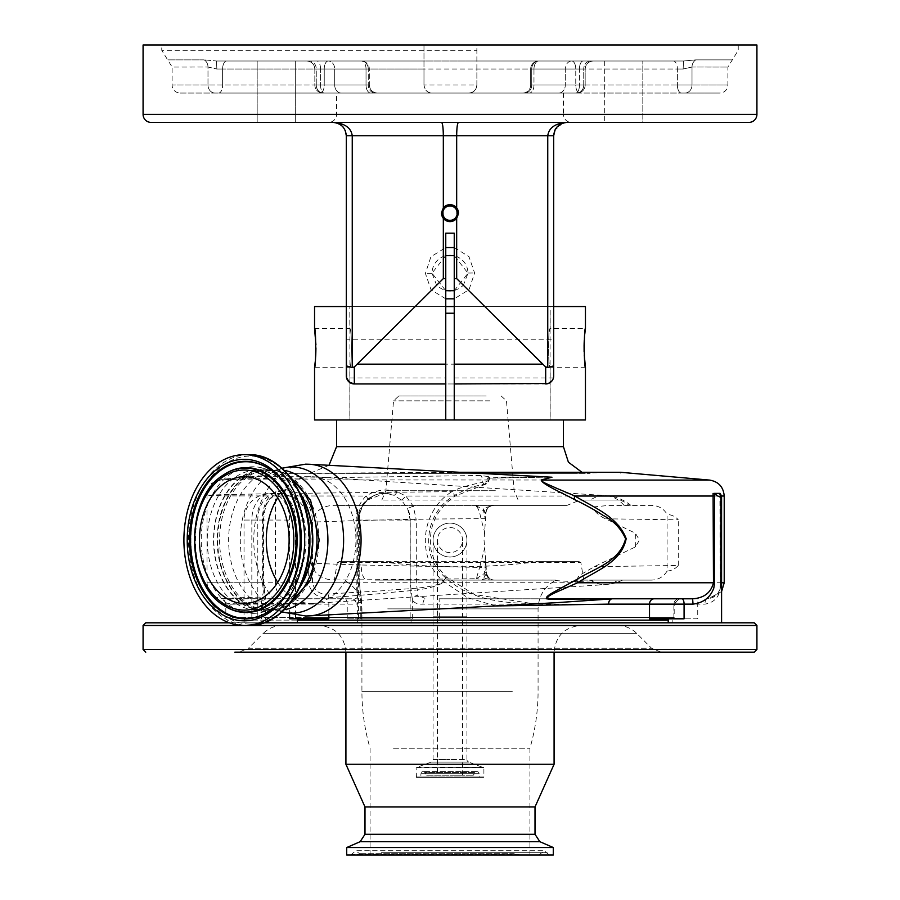 <?xml version="1.0" encoding="UTF-8"?>
<svg xmlns="http://www.w3.org/2000/svg" width="900" height="900" viewBox="0 0 900 900"><rect width="100%" height="100%" fill="white"/><g stroke="black" fill="none" stroke-linecap="round" stroke-linejoin="round"><path stroke-width="0.67" stroke-dasharray="4.5 3.38" d="M450 552.623A12.544 12.544 0 0 1 437.456 540.079A12.544 12.544 0 0 1 450 527.535A12.544 12.544 0 0 1 462.544 540.079A12.544 12.544 0 0 1 450 552.623A12.544 12.544 0 0 1 437.456 540.079A12.544 12.544 0 0 1 450 527.535A12.544 12.544 0 0 1 462.544 540.079A12.544 12.544 0 0 1 450 552.623A12.544 12.544 0 0 1 437.456 540.079A12.544 12.544 0 0 1 450 527.535M433.058 540.079A16.942 16.942 0 0 1 450 523.125A16.942 16.942 0 0 1 466.942 540.079A16.942 16.942 0 0 1 450 557.021A16.942 16.942 0 0 1 433.058 540.079A16.942 16.942 0 0 1 450 523.125A16.942 16.942 0 0 1 466.942 540.079A16.942 16.942 0 0 1 450 557.021A16.942 16.942 0 0 1 433.058 540.079L433.058 616.804L466.942 616.804L433.058 616.804L433.058 759.555A2.666 2.666 0 0 1 431.291 762.064L416.329 767.509L483.671 767.509L416.104 767.835L483.896 767.835L468.709 762.064L431.291 762.064L468.709 762.064A2.666 2.666 0 0 1 466.942 759.555L450 759.555L466.942 759.555L466.942 540.079A16.942 16.942 0 0 1 450 557.021M450 775.226L462.544 775.226L450 775.226M426.701 775.226L473.299 775.226L426.701 775.226L424.789 772.492L475.211 772.492L424.789 772.492A2.137 2.137 0 0 0 420.907 773.719L479.093 773.719A2.137 2.137 0 0 0 475.211 772.492L473.299 775.226M420.559 777.341L479.093 776.992L420.907 776.992L420.907 773.719L479.093 773.719L479.441 777.341L420.559 777.341L479.441 777.341M416.452 777.341L483.548 777.341L416.452 777.341L416.104 767.835L483.896 767.835L483.896 776.992L416.104 776.992L483.548 777.341M277.706 582.334A63.383 44.82 -90 0 0 311.108 603.461L244.294 603.461M311.108 603.461A63.383 44.82 -90 0 0 313.144 603.394A63.383 44.82 -90 0 0 355.928 540.079A63.383 44.82 -90 0 0 313.144 476.752A63.383 44.82 -90 0 0 311.108 476.685L244.294 476.685M311.108 476.685A63.383 44.82 -90 0 0 277.706 497.812M594.81 580.106L650.633 580.106C657.866 580.129 663.345 577.125 667.08 571.084L667.08 514.26C663.424 508.331 658.012 505.373 650.846 505.384L608.951 505.384L595.339 506.779C590.085 508.995 600.727 516.983 605.599 518.794L635.423 533.227L639.45 540.079L635.423 546.919L594.293 566.685L579.454 575.381C576.011 579.341 577.339 580.916 583.414 580.106L622.53 580.106L594.81 580.106L591.424 580.748A44.561 31.511 -90 0 0 605.722 584.584A44.561 31.511 -90 0 0 618.12 580.106M608.951 505.384L650.846 505.384M337.466 505.384C323.876 504.686 315.079 510.289 311.074 522.18C363.589 520.087 421.481 518.861 480.96 518.726C479.565 510.705 477.495 506.25 474.761 505.384C478.688 506.632 482.299 509.299 485.584 513.382C486.045 508.522 488.678 505.856 493.459 505.384L337.466 505.384L567.011 505.384L580.084 500.04L620.258 500.04A43.852 43.785 -90 0 1 629.156 505.384M567.011 505.384L493.459 505.384M485.629 520.864L483.098 508.365L493.402 505.384M591.424 580.748C579.173 581.839 565.74 581.625 551.137 580.106L492.964 580.106L483.772 578.092L485.752 560.621L484.031 540.079L485.978 512.876C486.675 508.286 489.341 505.789 493.965 505.384M605.599 518.794L678.262 519.829C675.923 516.847 672.199 514.991 667.08 514.26M667.08 571.084C671.636 570.701 675.371 568.834 678.274 565.459L594.293 566.685M678.274 565.459L678.274 519.829M583.414 580.106L650.633 580.106M620.258 500.04L580.084 500.04M311.074 522.18L311.074 563.299C314.28 574.2 322.054 579.758 334.373 580.005L337.286 562.624L580.86 562.624L578.722 561.42L539.741 561.42C485.966 568.496 432.18 568.496 378.405 561.42L339.424 561.42L337.286 562.624M583.785 580.106L580.86 562.624M378.405 561.42L539.741 561.42M339.424 561.42L578.722 561.42M493.762 505.384C488.97 505.856 486.349 508.522 485.876 513.382L485.978 512.876M484.942 546.93L479.655 567.428L361.17 564.986C361.327 572.535 362.812 577.474 365.625 579.791L334.373 580.005M361.17 564.986L311.074 563.299M551.137 580.106L493.718 580.106C488.925 579.634 486.304 576.967 485.831 572.096L485.887 567.416L479.655 567.428L476.314 578.734L365.625 579.791M476.314 578.734L486.473 572.096L485.752 560.621L485.887 567.416M493.718 580.106L494.359 580.106C489.6 579.6 486.968 576.934 486.473 572.096L485.752 560.621M486.754 580.106L477.169 578.779M485.876 513.382L483.098 508.365M485.651 518.726L480.96 518.726L484.942 533.227M483.772 578.092L486.652 572.951C487.496 577.361 490.151 579.746 494.618 580.106M494.359 580.106L492.964 580.106M300.442 494.336A69.795 49.354 -90 0 0 263.171 470.284A69.795 49.354 -90 0 0 213.817 540.079A69.795 49.354 -90 0 0 263.171 609.863A69.795 49.354 -90 0 0 300.442 585.81M263.171 470.284L256.613 470.284A69.795 49.354 -90 0 0 207.259 540.079A69.795 49.354 -90 0 0 256.613 609.863A69.795 49.354 -90 0 0 305.966 540.079A69.795 49.354 -90 0 0 256.613 470.284C280.62 469.012 304.582 501.142 304.391 538.717C305.674 577.249 281.273 611.246 256.613 609.863L263.171 609.863M299.396 588.06A70.189 49.635 90 0 1 263.171 610.268A70.189 49.635 90 0 1 213.536 540.079A70.189 49.635 90 0 1 263.171 469.879A70.189 49.635 90 0 1 299.396 492.086M263.171 610.268L267.322 610.268A70.189 49.635 90 0 1 217.688 540.079A70.189 49.635 90 0 1 267.322 469.879A70.189 49.635 90 0 1 291.296 478.62M291.296 601.526A70.189 49.635 90 0 1 267.322 610.268M263.171 469.879L267.322 469.879M269.213 469.879A70.189 49.635 -90 0 0 219.578 540.079A70.189 49.635 -90 0 0 269.213 610.268A70.189 49.635 -90 0 0 318.836 540.079A70.189 49.635 -90 0 0 269.213 469.879L278.269 469.879A70.189 49.635 90 0 1 284.209 470.385M269.213 610.268L278.269 610.268A70.189 49.635 90 0 1 228.634 540.079A70.189 49.635 90 0 1 278.269 469.879L276.3 470.452A73.058 51.66 90 0 1 282.071 468.36M709.594 480.082L234.54 479.858L222.649 479.239L480.892 475.459L488.554 476.651L489.679 477.225L488.689 478.159L548.618 477.079C526.86 476.674 508.68 477.214 487.519 477.979L485.426 483.896C474.514 485.91 464.31 489.701 454.826 495.259C424.991 511.65 418.86 555.964 445.939 577.98C474.165 603.742 515.869 604.159 548.19 603.09L555.165 602.764M715.039 493.369L713.79 493.369M721.44 496.035L720.416 496.035L720.293 493.369L719.021 493.369M284.951 489.397A5.333 3.578 90 0 1 281.486 493.369L270.371 498.082C265.534 503.505 263.081 510.829 262.991 520.054L262.991 582.773L265.613 599.006L261.382 601.875C223.312 603.63 215.921 604.384 239.197 604.125L356.209 604.125L361.688 601.717L359.168 582.773L359.168 520.054C359.224 512.179 362.014 505.496 367.537 500.04L384.604 493.369L393.907 495.259L401.31 500.04L407.599 508.466L410.231 520.054L416.295 520.054L413.224 506.149L405.832 496.035L397.08 491.738C386.168 488.441 375.829 489.881 366.064 496.035C359.595 502.493 356.287 510.502 356.141 520.054L356.141 582.773L357.154 594.023C358.121 597.825 356.4 599.411 351.968 598.793L221.265 598.691C212.501 596.981 207.754 591.683 207.034 582.773L262.26 582.773L262.26 520.054C262.463 509.006 265.613 500.22 271.733 493.695L284.951 489.397L298.991 493.29C307.035 499.579 311.535 508.5 312.469 520.054L312.469 582.773C314.55 590.918 319.669 594.664 327.825 594.011L383.546 590.715C405.326 588.217 423.551 589.725 442.935 582.773L442.935 581.029L446.681 577.17L443.149 581.029L443.149 582.773C424.665 591.851 405.562 590.085 384.334 593.325L328.838 597.758C317.947 598.455 311.108 593.46 308.329 582.773L308.329 520.054C306.697 510.165 302.006 502.729 294.233 497.756L282.251 493.369L276.671 493.369L282.251 493.369A5.333 3.555 90 0 0 285.694 489.397M459.787 472.286L289.957 473.355L572.197 473.355L620.426 472.275M488.554 476.651L488.925 479.295L489.679 477.225L489.037 478.114L550.08 477.113M359.168 582.773L359.348 520.054L358.594 520.054L358.594 618.806L361.688 618.806L347.231 618.806L347.231 617.467L225.81 617.467L225.81 603.945L239.197 604.125A5.333 5.018 -90 0 0 234.18 598.793L351.968 598.793A5.333 4.241 -90 0 1 356.209 604.125M360.776 618.806L360.776 597.769A5.333 3.645 165.5 0 0 360.787 596.43L360.787 596.43A5.333 3.645 165.5 0 0 357.154 594.023M225.81 617.467L328.838 617.467M365.501 622.811L411.064 622.811L365.501 622.811M358.594 618.806L411.064 618.806L410.152 618.806L410.152 520.054A26.685 25.774 90 0 0 407.599 508.466L413.224 506.149M721.586 622.811L145.755 622.811M229.32 622.811L264.06 622.811M289.586 622.811L244.035 622.811L289.586 622.811M607.579 622.811L227.149 622.811L607.579 622.811M580.77 625.477L319.23 625.477L580.77 625.477C564.559 627.064 555.671 635.951 554.085 652.163L234.866 652.163M668.216 620.145L297.405 620.145M397.08 491.738A5.333 1.744 -67.1 0 1 393.907 495.259A26.685 25.774 90 0 0 384.379 493.369A26.685 25.774 90 0 0 358.594 520.054L410.231 520.054L410.231 582.773L412.335 599.524C413.786 602.842 417.341 604.373 422.978 604.125L697.736 604.125L697.736 618.806L668.216 618.806L684.079 618.806M654.266 598.793L698.299 598.793A5.333 0.562 -90 0 0 697.736 604.125L704.947 604.125C715.669 602.303 720.866 595.181 720.54 582.773L720.484 493.897L721.586 497.498M328.838 618.806L289.586 618.806M599.22 652.163L238.972 652.163L248.411 648.259L651.589 648.259L248.411 648.259L263.374 633.296L636.626 633.296L263.374 633.296C268.627 628.189 274.916 625.59 282.24 625.477L617.76 625.477L282.24 625.477M554.085 764.258L345.915 764.258M535.005 806.962L364.995 806.962M553.286 847.53L346.714 847.53M553.286 855L346.714 855M520.132 855L350.82 855L520.132 855M519.266 854.617L352.035 854.617L519.266 854.617M512.842 855L361.125 855L512.842 855M506.52 855L370.069 855L506.52 855M393.48 748.249L529.931 748.249L393.48 748.249M375.019 580.106L556.043 580.106L375.019 580.106M251.843 618.806L251.843 520.054A26.685 18.866 90 0 1 270.72 493.369L276.671 493.369A26.685 18.866 90 0 0 257.794 520.054L257.794 618.806M347.231 618.806L410.152 618.806M412.335 618.806L412.335 599.524A5.333 4.05 -18.2 0 1 418.05 595.339L416.295 582.773L416.295 520.054M422.978 604.125A5.333 3.026 -90 0 1 426.004 598.793L418.05 595.339M439.121 598.793L546.244 598.793L439.121 598.793L439.38 617.467L347.231 617.467L347.231 604.125A5.333 2.441 -90 0 0 344.79 598.793M698.299 598.793L679.207 598.793L674.19 604.125L674.19 617.467L439.38 617.467L439.38 618.806M720.54 582.773L720.416 582.773C720.506 592.706 716.018 598.05 706.961 598.793A5.333 2.014 -90 0 0 704.947 604.125M697.736 618.806L673.875 618.806L674.19 617.467M596.261 620.145L243.157 620.145L596.261 620.145M307.519 617.467L651.499 617.467L307.519 617.467M234.18 598.793C210.971 598.995 219.184 598.433 258.817 597.105C263.227 597.746 264.375 592.965 262.26 582.773L262.991 582.773M261.382 618.806L261.382 601.875A5.333 4.489 87 0 0 258.817 597.105M367.537 500.04A5.333 1.451 -133.2 0 0 367.785 499.916L367.785 499.916A5.333 1.451 -133.2 0 0 366.064 496.035L225.349 495.866L207.034 495.36L220.703 494.685L271.733 493.695A5.333 3.195 45.6 0 1 271.609 497.509L271.609 497.509A5.333 3.195 45.6 0 1 270.371 498.082M401.31 500.04A5.333 0.844 -48 0 0 405.832 496.035L724.207 496.035M720.484 493.897L719.865 493.369L720.484 493.897M673.909 618.806L649.508 618.806M649.508 617.467L673.909 617.467L673.909 604.125A5.333 5.333 90 0 1 679.23 598.793L673.875 604.125L673.875 618.806M328.838 614.857L328.838 597.758A5.333 2.88 86.1 0 0 327.825 594.011M294.233 497.756A5.333 2.756 127.6 0 0 298.991 493.29L451.935 491.647C458.606 487.991 468.923 484.886 482.884 482.321C482.4 478.463 481.736 476.179 480.892 475.459M488.925 479.295A5.333 2.981 -6.8 0 1 482.884 482.321A5.333 1.688 77 0 0 484.864 484.493L484.864 484.493A5.333 5.333 0 0 0 488.711 481.027A5.333 4.691 19 0 0 488.925 479.295M490.027 477.664L488.711 481.027A5.333 4.691 19 0 1 485.426 483.896A5.333 1.688 77 0 1 484.864 484.493L455.22 496.046L454.826 495.259M330.66 473.355L572.197 473.355M350.921 473.355L590.119 473.355L350.921 473.355M314.55 328.567L349.819 328.567C351.866 327.364 351.877 368.438 349.819 367.267C351.866 368.471 351.866 327.364 349.819 328.567L349.819 306.551L445.759 306.551L445.759 419.974L336.577 419.974L563.423 419.974L454.241 419.974L550.181 419.974L550.181 367.267C548.134 368.471 548.134 327.364 550.181 328.567L550.181 306.551L454.241 306.551L550.181 306.551M585.45 419.974L314.55 419.974M553.68 376.211L553.68 339.244L454.241 339.244L454.241 377.944L454.241 339.244M552.127 380.689L550.834 382.061M454.241 383.951L445.759 383.951M315.248 361.598L315.394 360.056M315.945 347.918L315.911 344.7M585.45 306.551L314.55 306.551M349.819 306.551L445.759 306.551L346.32 306.551L346.32 135.743L346.32 375.975M346.466 377.483L346.871 378.889M347.22 379.631L348.12 381.015M349.211 382.106L354.319 383.951L354.319 366.975L352.249 367.605L352.249 135.743C351.079 127.699 344.644 123.255 332.966 122.4L567.034 122.4C555.356 123.255 548.921 127.699 547.751 135.743L547.751 367.605L542.239 364.162L463.354 285.278C454.455 292.973 445.545 292.973 436.646 285.278L431.989 273.184C432.382 265.32 436.162 259.74 443.329 256.455A18.011 18.011 0 0 1 456.671 256.455C463.838 259.74 467.618 265.32 468.011 273.184L454.241 255.679M550.181 382.567A8.01 8.01 0 0 1 545.681 383.951L550.406 382.399M552.847 379.496L553.219 378.641M553.545 377.438A8.01 8.01 0 0 1 553.433 377.944L553.68 135.743L553.68 376.054M584.752 334.192L584.258 340.571M584.111 344.104L584.089 344.7M584.111 351.686L584.246 354.994M585.45 367.267L550.181 367.267C548.123 368.438 548.134 327.364 550.181 328.567L585.45 328.567M550.181 419.974L349.819 419.974L349.819 367.267L314.55 367.267M349.819 419.974L445.759 419.974M445.759 306.551L445.759 233.156L454.241 233.156L454.241 419.974M445.759 339.244L445.759 377.944L445.759 339.244L346.32 339.244L346.32 376.054A8.01 8.01 0 0 0 346.376 376.92M553.433 377.944L454.241 377.944M454.241 306.551L553.68 306.551L553.68 135.743L346.32 135.743L456.671 135.743C456.784 127.699 457.369 123.244 458.426 122.4L333.9 122.434M456.671 207.911A8.471 8.471 0 0 0 441.529 213.143M443.329 218.362A8.471 8.471 0 0 0 458.471 213.143M442.777 213.143C442.373 203.828 457.627 203.828 457.223 213.143C457.639 222.435 442.373 222.458 442.777 213.143M151.088 122.4L748.913 122.4M642.825 122.4L604.699 122.4L642.825 122.4L604.699 122.4L642.825 122.4L642.825 61.009L642.825 122.4M295.301 122.4L257.175 122.4L295.301 122.4L257.175 122.4L257.175 61.009L295.301 61.009L295.301 122.4L295.301 61.009L257.175 61.009L257.175 122.4M328.567 122.4L571.433 122.4L328.567 122.4A8.01 8.01 0 0 0 336.577 114.39L336.577 93.038L563.423 93.038L336.577 93.038M563.423 93.038L563.423 114.39L336.577 114.39L563.423 114.39A8.01 8.01 0 0 0 571.433 122.4M604.699 61.009L604.699 122.4L604.699 61.009L642.825 61.009L604.699 61.009M257.175 61.009L295.301 61.009L257.175 61.009M476.876 69.019L476.876 61.009L683.471 61.009L695.857 59.873C744.322 59.895 744.322 59.895 695.857 59.873C744.322 59.895 744.322 59.895 695.857 59.873L683.471 61.009L316.822 61.009A8.01 3.724 -90 0 1 320.546 69.019L314.831 69.019L316.26 69.019L316.26 85.028A8.01 6.93 -90 0 0 323.201 93.038A8.01 6.93 -90 0 1 316.26 85.028L368.257 85.028L316.26 85.028L316.26 69.019L314.831 69.019L314.831 85.028L316.26 85.028L314.831 85.028L314.831 69.019L320.546 69.019L320.546 85.028A8.01 3.724 90 0 0 324.27 93.038A8.01 3.724 90 0 1 320.546 85.028L314.831 85.028A8.01 8.01 0 0 0 322.841 93.038A8.01 8.01 0 0 1 314.831 85.028L320.546 85.028L320.546 69.019L579.454 69.019L579.454 85.028A8.01 3.724 90 0 1 575.73 93.038L322.841 93.038L575.73 93.038A8.01 3.724 -90 0 0 579.454 85.028L585.169 85.028A8.01 8.01 0 0 1 577.159 93.038L522.664 93.038L577.159 93.038A8.01 8.01 0 0 0 585.169 85.028L579.454 85.028L579.454 69.019L476.876 69.019L476.876 85.028C475.942 90.371 473.276 93.038 468.866 93.038C473.715 92.576 476.392 89.91 476.876 85.028L423.979 85.028C424.451 89.899 427.118 92.565 431.989 93.038C427.579 93.038 424.912 90.371 423.979 85.028L423.979 45L143.078 45M476.876 85.028L476.876 45L738.236 45L161.764 45L423.979 45L423.979 69.019L320.546 69.019A8.01 3.724 90 0 0 316.822 61.009L361.327 61.009A8.01 6.93 90 0 1 368.257 69.019L368.257 85.028A8.01 6.93 -90 0 0 375.188 93.038A8.01 6.93 -90 0 1 368.257 85.028L368.257 69.019L369.326 69.019L316.26 69.019L368.257 69.019A8.01 6.93 -90 0 0 361.327 61.009A8.01 4.714 -90 0 1 366.03 69.019L366.03 85.028L369.326 85.028L366.03 85.028A8.01 4.714 90 0 0 370.744 93.038L341.179 93.038L370.744 93.038A8.01 4.714 90 0 1 366.03 85.028L334.71 85.028A8.01 6.469 90 0 0 341.179 93.038L218.621 93.038L341.179 93.038A8.01 6.469 90 0 1 334.71 85.028L334.71 69.019L334.71 85.028L324.236 85.028L366.03 85.028L366.03 69.019L324.236 69.019L324.236 85.028A8.01 4.005 90 0 1 320.243 93.038A8.01 4.005 90 0 0 324.236 85.028L172.114 85.028L172.114 67.061L207.99 67.028L172.114 67.061L161.764 50.333L423.979 50.333M756.923 45L476.876 45L476.876 50.333L161.764 50.333L161.764 45M530.674 85.028A8.01 8.01 0 0 1 522.664 93.038L558.821 93.038L522.664 93.038A8.01 8.01 0 0 0 530.674 85.028L530.674 69.019L531.743 69.019L531.743 85.028A8.01 6.93 90 0 1 524.812 93.038A8.01 6.93 -90 0 0 531.743 85.028L531.743 69.019L533.97 69.019L533.97 85.028A8.01 4.714 -90 0 1 529.256 93.038A8.01 4.714 90 0 0 533.97 85.028L530.674 85.028L530.674 69.019L565.29 69.019L565.29 85.028A8.01 6.469 -90 0 1 558.821 93.038L681.379 93.038L558.821 93.038A8.01 6.469 90 0 0 565.29 85.028L565.29 69.019L575.764 69.019L575.764 85.028L565.29 85.028L575.764 85.028A8.01 4.005 -90 0 0 579.758 93.038A8.01 4.005 90 0 1 575.764 85.028L677.374 85.028A8.01 4.005 -90 0 0 681.379 93.038L685.035 93.038L681.379 93.038A8.01 4.005 90 0 1 677.374 85.028L692.01 85.028A8.01 6.975 -90 0 1 685.035 93.038L719.876 93.038L685.035 93.038A8.01 6.975 90 0 0 692.01 85.028L727.886 85.028L692.01 85.028L692.01 67.028C739.688 67.072 739.688 67.072 692.01 67.028C739.688 67.072 739.688 67.072 692.01 67.028L683.145 69.019L692.01 67.028L692.01 85.028L575.764 85.028L575.764 69.019L533.97 69.019A8.01 4.714 -90 0 1 538.673 61.009A8.01 6.93 90 0 0 531.743 69.019L583.74 69.019L531.743 69.019A8.01 6.93 -90 0 1 538.673 61.009A8.01 4.714 90 0 0 533.97 69.019L533.97 85.028L565.29 85.028L530.674 85.028M180.124 93.038L218.621 93.038L180.124 93.038A8.01 8.01 0 0 1 172.114 85.028L207.99 85.028L207.99 67.028L216.855 69.019L207.99 67.028L207.99 85.028L324.236 85.028L324.236 69.019L366.03 69.019A8.01 4.714 90 0 0 361.327 61.009L328.241 61.009A8.01 6.469 -90 0 1 334.71 69.019A8.01 6.469 90 0 0 328.241 61.009A8.01 4.005 -90 0 0 324.236 69.019L222.626 69.019L324.236 69.019A8.01 4.005 90 0 1 328.241 61.009L216.529 61.009L216.855 69.019L222.626 69.019L216.855 69.019L216.529 61.009L204.143 59.873L216.529 61.009L423.979 61.009L309.33 61.009A8.01 6.93 90 0 1 316.26 69.019A8.01 6.93 -90 0 0 309.33 61.009L226.631 61.009A8.01 4.005 -90 0 0 222.626 69.019L222.626 85.028L222.626 69.019A8.01 4.005 90 0 1 226.631 61.009L683.471 61.009L683.145 69.019L677.374 69.019L683.145 69.019L683.471 61.009L673.369 61.009A8.01 4.005 -90 0 1 677.374 69.019L575.764 69.019L677.374 69.019L677.374 85.028L677.374 69.019A8.01 4.005 90 0 0 673.369 61.009L571.759 61.009A8.01 4.005 -90 0 1 575.764 69.019A8.01 4.005 90 0 0 571.759 61.009A8.01 6.469 -90 0 0 565.29 69.019A8.01 6.469 90 0 1 571.759 61.009L538.673 61.009A8.01 8.01 0 0 0 530.674 69.019A8.01 8.01 0 0 1 538.673 61.009L590.67 61.009A8.01 6.93 90 0 0 583.74 69.019L585.169 69.019L583.74 69.019L583.74 85.028A8.01 6.93 90 0 1 576.799 93.038A8.01 6.93 -90 0 0 583.74 85.028L531.743 85.028L585.169 85.028L583.74 85.028L583.74 69.019A8.01 6.93 -90 0 1 590.67 61.009L583.178 61.009A8.01 3.724 -90 0 0 579.454 69.019L585.169 69.019L579.454 69.019A8.01 3.724 90 0 1 583.178 61.009L476.876 61.009L476.876 50.333M423.979 85.028L423.979 69.019M204.143 59.873C155.678 59.895 155.678 59.895 204.143 59.873C155.678 59.895 155.678 59.895 204.143 59.873A8.01 6.975 -90 0 1 207.99 67.028A8.01 6.975 90 0 0 204.143 59.873M443.329 256.455L443.329 135.743C443.216 127.699 442.631 123.244 441.574 122.4M352.249 367.605L346.32 365.884L346.32 135.743L553.68 135.743L456.671 135.743L456.671 256.455M445.759 255.679L431.989 273.184L445.759 290.7M445.759 298.822L431.055 289.789L425.396 273.398L430.931 256.748L445.759 247.556M454.241 247.556L468.934 256.579L474.604 272.981L469.058 289.642L454.241 298.822M454.241 290.7L468.011 273.184L463.354 285.278M553.68 135.743L554.816 130.365M555.851 128.453L557.483 126.427M557.989 125.921L560.824 123.93M560.869 123.907L567.011 122.4M436.646 285.278L354.319 366.975M335.452 122.625L340.942 125.044M341.246 125.28L343.001 126.934M343.271 127.26L344.149 128.453M345.206 130.41L344.801 129.566M344.835 129.634L345.375 130.826M344.002 128.239L343.249 127.226M341.303 125.325L336.532 122.884M335.396 122.614L333.034 122.4M562.579 123.165L561.589 123.559M561.308 123.683L554.895 130.185L562.736 123.109M564.356 122.67L566.966 122.4M553.68 365.884L547.751 367.605M553.68 376.099A8.01 8.01 0 0 1 553.624 376.909M545.681 366.975L545.681 383.951L354.319 383.951A8.01 8.01 0 0 1 349.819 382.567M346.455 377.438A8.01 8.01 0 0 0 346.567 377.944L346.32 375.941L346.567 377.944L445.759 377.944M346.32 365.884L346.32 376.099M338.096 123.424L339.233 123.953M341.921 125.843L342.529 126.427M342.551 126.45L345.229 130.477M379.226 419.974L550.08 419.974L379.226 419.974M454.241 313.223L445.759 313.223M551.486 598.793L612.405 598.793M495.63 605.947L467.539 597.634L442.935 581.029C415.496 556.83 421.391 510.244 451.935 491.647L455.22 496.046C436.106 509.164 428.04 527.051 431.01 549.72C433.44 560.452 438.671 569.599 446.681 577.17A5.333 5.333 0 0 1 446.771 577.26L474.412 594.506L530.977 603.383L555.053 602.764M487.519 477.979L489.037 478.114M498.195 500.04L381.848 500.04L498.195 500.04M486.169 395.955L398.858 395.955L486.169 395.955M433.058 759.555L450 759.555L433.058 759.555M450 523.125A16.942 16.942 0 0 1 466.942 540.079M624.06 505.384A44.561 31.511 -90 0 0 605.722 495.562A44.561 31.511 -90 0 0 590.456 500.04M635.423 546.919A44.561 31.511 -90 0 0 635.794 540.079A44.561 31.511 -90 0 0 635.423 533.227M223.605 474.874A72.011 50.917 -90 0 0 194.299 540.079A72.011 50.917 -90 0 0 223.605 605.284M223.898 474.671A72.45 51.233 -90 0 0 194.715 540.079A72.45 51.233 -90 0 0 223.898 605.475M269.156 611.201A78.345 55.395 -90 0 0 269.449 611.01A78.345 55.395 -90 0 0 301.331 540.079A78.345 55.395 -90 0 0 269.449 469.136A78.345 55.395 -90 0 0 269.156 468.945M268.864 611.404A78.772 55.699 -90 0 0 300.926 540.079A78.772 55.699 -90 0 0 268.864 468.743L269.449 469.136C311.647 493.853 311.647 586.294 269.449 611.01L268.864 611.404M250.312 624.071A84.004 59.4 -90 0 0 309.713 540.079A84.004 59.4 -90 0 0 250.312 456.075A84.004 59.4 -90 0 0 190.912 540.079A84.004 59.4 -90 0 0 250.312 624.071M253.069 613.373A73.305 51.829 -90 0 0 304.897 540.079A73.305 51.829 -90 0 0 253.069 466.774A73.305 51.829 -90 0 0 201.229 540.079A73.305 51.829 -90 0 0 253.069 613.373M248.895 454.669A85.399 60.39 -90 0 0 188.505 540.079A85.399 60.39 -90 0 0 248.895 625.477M284.209 609.761A70.189 49.635 90 0 1 278.269 610.268L276.3 609.694A73.058 51.66 90 0 1 240.289 540.079A73.058 51.66 90 0 1 276.3 470.452L281.903 468.202M282.071 611.786A73.058 51.66 90 0 1 276.3 609.694L281.903 611.944M309.442 615.893A75.881 53.651 90 0 1 307.418 615.949A75.881 53.651 90 0 1 253.755 540.079A75.881 53.651 90 0 1 307.418 464.197A75.881 53.651 90 0 1 309.442 464.254M285.773 480.082A16.009 11.318 -90 0 0 275.434 496.035L275.434 582.773L207.034 582.773L207.034 495.36C209.025 486.821 211.039 482.647 213.075 482.827L222.649 479.239L289.957 473.355M361.688 618.806L361.688 601.717L359.348 582.773L275.434 582.773A16.009 11.318 90 0 0 286.762 598.793M756.923 625.477L143.078 625.477M756.923 649.496L143.078 649.496M312.469 520.054L244.035 520.054A26.685 26.685 0 0 1 270.72 493.369A26.685 18.866 90 0 1 289.586 520.054L289.586 614.171M244.035 622.811L244.035 520.054L262.26 520.054M535.005 834.289L364.995 834.289M539.865 841.691L360.135 841.691M381.296 852.705L547.166 852.705L381.296 852.705M385.47 852.705L541.249 852.705L385.47 852.705M514.238 853.684L359.156 853.684L514.238 853.684M512.28 691.357L361.924 691.357L512.28 691.357M387.72 608.884L538.076 608.884L387.72 608.884M295.537 615.285L295.537 520.054A26.685 18.866 -90 0 0 276.671 493.369M410.231 582.773L724.207 582.773M357.694 622.811L357.694 520.054A26.685 26.685 0 0 1 384.379 493.369L384.604 493.369C379.856 492.716 374.254 494.899 367.785 499.916C362.183 505.418 359.37 512.123 359.348 520.054L356.141 520.054M720.54 496.035L720.416 582.773L721.586 582.773M308.329 582.773L443.149 582.773M563.423 446.659L336.577 446.659M756.923 114.39L143.078 114.39M218.621 93.038A8.01 4.005 -90 0 0 222.626 85.028A8.01 4.005 90 0 1 218.621 93.038M214.965 93.038A8.01 6.975 -90 0 1 207.99 85.028A8.01 6.975 90 0 0 214.965 93.038M695.857 59.873A8.01 6.975 -90 0 0 692.01 67.028A8.01 6.975 90 0 1 695.857 59.873M468.011 273.037L474.604 272.981M431.989 273.33L425.396 273.398M542.239 364.162L357.761 364.162M495.349 490.725L385.864 490.725L495.349 490.725M489.926 400.838L393.536 400.838L489.926 400.838M476.955 771.581L423.045 771.581L476.955 771.581M437.456 540.079L437.456 775.226M462.544 775.226L462.544 540.079M630.889 505.384A44.606 44.606 0 0 0 605.722 495.562L313.144 476.752M622.53 580.106A44.606 44.606 0 0 1 605.722 584.584L313.144 603.394M224.19 474.48C185.895 496.103 185.895 584.055 224.19 605.666M287.381 473.76L268.267 468.551C241.661 467.73 217.969 499.86 217.35 536.692C215.269 575.899 239.884 612.607 268.267 611.595L287.381 606.398M411.064 618.806L411.064 622.811M672.851 622.811L672.851 620.145M227.149 621.967L227.149 620.145M617.76 625.477C625.084 625.59 631.373 628.189 636.626 633.296L651.589 648.259L661.028 652.163M345.915 652.163C344.329 635.951 335.441 627.064 319.23 625.477M538.875 855L544.207 850.725L549.18 855M361.125 855L355.793 850.725L544.207 850.725L355.793 850.725L350.82 855M370.069 855L370.069 748.249C364.657 729.675 361.946 710.707 361.924 691.357L361.924 608.884C361.418 595.867 355.421 586.283 343.957 580.106M529.931 855L529.931 748.249C535.342 729.675 538.054 710.707 538.076 691.357L538.076 608.884C538.582 595.867 544.579 586.283 556.043 580.106M719.865 493.369L720.337 582.773C721.789 590.467 717.334 595.8 706.961 598.793M248.501 617.467L243.157 620.145M651.499 617.467L652.837 618.806M225.81 603.945C224.347 599.67 222.829 597.915 221.265 598.691M281.486 493.369C276.739 493.819 273.442 495.202 271.609 497.509C266.479 504.697 265.736 502.099 263.52 520.054L263.52 582.773L265.613 599.006L265.613 618.806M721.586 591.548L708.188 598.793M328.995 465.3L309.881 473.355M581.456 471.904L590.119 473.355M738.236 45L738.236 50.333L727.886 67.061L727.886 85.028C727.414 89.899 724.736 92.565 719.876 93.038M369.326 85.028C369.81 89.899 372.476 92.565 377.336 93.038C372.476 92.565 369.81 89.899 369.326 85.028L369.326 69.019A8.01 8.01 0 0 0 361.327 61.009A8.01 8.01 0 0 1 369.326 69.019L369.326 85.028M585.169 85.028L585.169 69.019C585.641 64.159 588.308 61.492 593.179 61.009C588.308 61.492 585.641 64.159 585.169 69.019L585.169 85.028M314.831 69.019C314.359 64.159 311.692 61.492 306.821 61.009C311.692 61.492 314.359 64.159 314.831 69.019M332.966 122.4L334.44 122.479M550.08 419.974L550.08 313.223M349.92 419.974L349.92 313.223M620.809 473.355L620.809 472.343M381.848 500.04L385.864 490.725L393.536 400.838L398.858 395.955M501.142 395.955L506.464 400.838L514.136 490.725L518.153 500.04"/><path stroke-width="1.35" d="M277.706 497.812A63.383 44.82 -90 0 0 266.287 540.079A63.383 44.82 -90 0 0 277.706 582.334M244.294 476.685A63.383 44.82 -90 0 0 199.474 540.079A63.383 44.82 -90 0 0 244.294 603.461A63.383 44.82 -90 0 0 289.114 540.079A63.383 44.82 -90 0 0 244.294 476.685M244.294 625.477A85.399 60.39 -90 0 0 304.684 540.079A85.399 60.39 -90 0 0 244.294 454.669A85.399 60.39 -90 0 0 183.904 540.079A85.399 60.39 -90 0 0 244.294 625.477L248.895 625.477A85.399 60.39 -90 0 0 309.285 540.079A85.399 60.39 -90 0 0 248.895 454.669L244.294 454.669M300.442 585.81A69.795 49.354 -90 0 0 300.442 494.336M299.396 492.086A70.189 49.635 90 0 1 299.396 588.06M291.296 478.62A70.189 49.635 90 0 1 316.957 540.079A70.189 49.635 90 0 1 291.296 601.526M555.165 602.764L611.494 598.905L549.923 599.186C543.712 599.13 545.726 596.351 555.964 590.861L576.821 579.465C595.238 567.979 619.414 562.005 625.613 538.774C620.887 528.334 613.406 520.549 603.169 515.419C593.528 509.299 585.911 505.046 574.245 499.444C564.975 494.28 538.391 482.501 541.789 479.779L551.981 477.214L309.442 464.254A75.881 53.651 90 0 1 361.069 540.079A75.881 53.651 90 0 1 309.442 615.893L305.629 616.005L281.903 611.944M555.053 602.764L309.442 615.893M541.789 479.779A5.333 4.624 -96.6 0 0 543.071 480.082C537.502 480.566 550.226 485.213 555.57 487.834L574.976 496.035C594.337 507.836 617.861 516.634 626.186 538.673C621.326 562.635 595.834 570.701 577.553 582.773L557.55 591.649C547.009 596.216 544.984 598.59 551.486 598.793L692.64 598.793C704.014 598.05 710.955 592.717 713.475 582.773L713.092 493.369L714.195 493.864L713.092 493.369M574.245 499.444A5.333 2.104 116.7 0 1 574.976 496.035L714.645 496.035L714.645 582.773L713.779 588.161C710.359 597.465 703.44 602.786 693.011 604.125L692.64 598.793L546.244 598.793L679.523 598.793M720.09 493.369L721.316 495.697L719.021 493.369L715.016 493.369L716.94 495.697L714.51 493.897L714.645 496.035M550.08 477.113L543.071 480.082L709.594 480.082C718.571 481.635 723.442 486.956 724.207 496.035L721.44 496.035M709.594 480.082L620.426 472.275L459.787 472.286M264.06 622.811L754.245 622.811L721.586 622.811L721.586 497.498L716.94 495.697M143.078 625.477L756.923 625.477L756.923 649.496L143.078 649.496L143.078 625.477L145.755 622.811L229.32 622.811M234.866 652.163L754.245 652.163L554.085 652.163L554.085 764.258L345.915 764.258L345.915 652.163M297.405 620.145L668.216 620.145M599.22 652.163L238.972 652.163M364.995 834.289L535.005 834.289L539.865 841.691L360.135 841.691L364.995 834.289L364.995 806.962L535.005 806.962L554.085 764.258M360.135 841.691L346.714 847.53L553.286 847.53L539.865 841.691M346.714 847.53L346.714 855L553.286 855L553.286 847.53M289.586 614.171L289.586 618.806L328.838 618.806L328.838 617.467L649.508 617.467L649.508 618.806L684.079 618.806L684.079 604.125A5.333 2.16 90 0 0 681.919 598.793M719.021 493.369L719.977 493.369M715.039 493.369L714.116 493.369M612.405 598.793L654.266 598.793A5.333 4.747 90 0 0 649.508 604.125L608.625 604.125A5.333 3.769 86.9 0 1 611.494 598.905A5.333 4.399 90 0 1 612.405 598.793A5.333 3.78 90 0 0 608.625 604.125L495.63 605.947M315.911 344.7L314.55 328.567C316.058 327.364 316.069 368.438 314.55 367.267L314.55 419.974L585.45 419.974L585.45 367.267C583.942 368.46 583.931 327.375 585.45 328.567L585.45 306.551L553.68 306.551L553.68 376.211M553.624 376.886L553.534 377.483L553.635 376.886M553.219 378.641L552.859 379.474M552.127 380.689L548.449 383.456M548.381 383.479L454.241 383.951L454.241 278.595L456.671 278.595L456.671 218.362L458.471 213.143L456.671 207.911A8.471 8.471 0 0 0 443.329 207.911L441.529 213.143L443.329 218.362A8.471 8.471 0 0 0 456.671 218.362M454.241 419.974L454.241 383.951M314.55 367.267L315.248 361.598M315.394 360.056L315.743 355.32M315.765 354.96L315.945 347.918M314.55 328.567L314.55 306.551L346.32 306.551L346.32 375.941A8.01 8.01 0 0 0 346.32 376.054M346.32 375.975L346.32 135.743C345.499 127.699 341.055 123.255 332.966 122.4C344.644 123.255 351.079 127.699 352.249 135.743L346.32 135.743L345.206 130.41M445.759 419.974L445.759 383.951L354.319 383.951L349.166 382.061L346.466 377.483M346.871 378.889L347.141 379.474M348.12 381.015L349.11 382.016M585.45 328.567L584.752 334.192M584.258 340.571L584.111 344.104M584.089 344.7L584.111 351.686M584.246 354.994L585.45 367.267M349.819 382.567L349.819 382.567A8.01 8.01 0 0 1 346.567 377.944L346.32 339.244M454.241 306.551L445.759 306.551M550.181 382.567L550.181 382.567A8.01 8.01 0 0 0 553.433 377.944L553.545 377.438A8.01 8.01 0 0 0 553.624 376.909M555.131 129.69L553.68 135.743L547.751 135.743C548.921 127.699 555.356 123.255 567.034 122.4C558.945 123.255 554.501 127.699 553.68 135.743L553.68 339.244M553.68 376.099A8.01 8.01 0 0 0 553.68 375.941A8.01 8.01 0 0 1 545.681 383.951L545.681 366.975L547.751 367.605L547.751 135.743L456.671 135.743C456.784 127.699 457.369 123.244 458.426 122.4L567.034 122.4M553.68 365.884L547.751 367.605M441.574 122.4L332.966 122.4L441.574 122.4C442.631 123.244 443.216 127.699 443.329 135.743L443.329 207.911M346.32 365.884L352.249 367.605L352.249 135.743L456.671 135.743L456.671 207.911A8.471 8.471 0 0 1 458.471 213.143M441.529 213.143A8.471 8.471 0 0 0 443.329 218.362L443.329 278.595L354.319 366.975L354.319 383.951A8.01 8.01 0 0 1 346.32 375.941L346.567 377.944M442.777 213.143A7.223 7.223 0 0 0 450 220.354A7.223 7.223 0 0 0 457.223 213.143A7.223 7.223 0 0 0 450 205.92A7.223 7.223 0 0 0 442.777 213.143M748.913 122.4L151.088 122.4A8.01 8.01 0 0 1 143.078 114.39L143.078 45L756.923 45L756.923 114.39A8.01 8.01 0 0 1 748.913 122.4M257.175 122.4L295.301 122.4M454.241 255.679L445.759 255.679M445.759 247.556L454.241 247.556M445.759 290.7L454.241 290.7M555.233 129.499L555.851 128.453M333.9 122.434L335.452 122.625M345.375 130.826L346.32 135.743L345.229 130.477M343.091 127.035L341.303 125.325M335.925 122.726L338.096 123.424M567.011 122.4L565.076 122.546M564.424 122.647L562.579 123.165M553.68 135.743L554.816 130.365M454.241 298.822L445.759 298.822M563.299 122.929L564.356 122.67M333.034 122.4L335.396 122.614M339.233 123.953L341.224 125.258M341.348 125.359L341.921 125.843M352.249 367.605L354.319 366.975M545.681 366.975L456.671 278.595M445.759 383.951L445.759 278.595L443.329 278.595M454.241 278.595L454.241 233.156L445.759 233.156L445.759 278.595M445.759 313.223L454.241 313.223M576.821 579.465A5.333 2.137 -117.3 0 0 577.553 582.773L714.645 582.773M549.923 599.186A5.333 4.129 90 0 1 551.486 598.793M244.294 610.121A70.054 49.534 -90 0 0 293.827 540.079A70.054 49.534 -90 0 0 244.294 470.025A70.054 49.534 -90 0 0 194.76 540.079A70.054 49.534 -90 0 0 244.294 610.121M245.216 612.09A72.011 50.917 -90 0 0 296.145 540.079A72.011 50.917 -90 0 0 245.216 468.056A72.011 50.917 -90 0 0 223.605 474.874C184.905 497.43 184.905 582.716 223.605 605.284A72.011 50.917 -90 0 0 245.216 612.09M223.898 605.475A72.45 51.233 -90 0 0 224.19 605.666A72.45 51.233 -90 0 0 245.936 612.518A72.45 51.233 -90 0 0 297.169 540.079A72.45 51.233 -90 0 0 245.936 467.629A72.45 51.233 -90 0 0 224.19 474.48A72.45 51.233 -90 0 0 223.898 474.671M269.156 468.945A78.345 55.395 -90 0 0 245.936 461.734A78.345 55.395 -90 0 0 190.541 540.079A78.345 55.395 -90 0 0 245.936 618.413A78.345 55.395 -90 0 0 269.156 611.201M245.216 461.295A78.772 55.699 -90 0 0 189.518 540.079A78.772 55.699 -90 0 0 245.216 618.851A78.772 55.699 -90 0 0 268.864 611.404C310.669 587.61 310.669 492.536 268.864 468.743A78.772 55.699 -90 0 0 245.216 461.295M244.294 620.82A80.741 57.094 -90 0 0 301.387 540.079A80.741 57.094 -90 0 0 244.294 459.338A80.741 57.094 -90 0 0 187.211 540.079A80.741 57.094 -90 0 0 244.294 620.82M284.209 470.385A70.189 49.635 90 0 1 327.904 540.079A70.189 49.635 90 0 1 284.209 609.761M282.071 468.36A73.058 51.66 90 0 1 291.949 467.021A73.058 51.66 90 0 1 343.609 540.079A73.058 51.66 90 0 1 291.949 613.136A73.058 51.66 90 0 1 282.071 611.786M693.011 604.125L649.508 604.125L649.508 617.467M721.586 582.773L724.207 582.773L721.586 591.548M295.537 615.285L295.537 618.806M328.838 614.857L328.838 617.467M328.995 465.3L336.577 446.659L563.423 446.659L568.395 462.173L581.456 471.904M553.68 375.941A8.01 8.01 0 0 1 545.681 383.951M143.078 114.39L756.923 114.39M542.239 364.162L454.241 364.162M445.759 364.162L357.761 364.162M223.605 605.284L224.19 605.666M223.605 474.874L224.19 474.48M248.895 454.669C281.993 453.6 310.849 494.887 309.904 540.36C310.613 585.641 281.835 626.524 248.895 625.477M287.381 606.398L310.556 580.028L319.23 540.079L310.556 500.119L287.381 473.76M309.442 464.254L305.629 464.152L281.903 468.202M756.923 625.477L754.245 622.811M756.923 649.496L754.245 652.163M668.216 622.811L668.216 618.806M297.405 618.806L297.405 622.811M227.149 622.811L227.149 621.967M143.078 649.496L145.755 652.163M535.005 834.289L535.005 806.962M364.995 806.962L345.915 764.258M652.837 618.806L656.842 620.145M724.207 582.773L724.207 496.035M721.26 495.146L721.586 497.498M563.423 446.659L563.423 419.974M336.577 446.659L336.577 419.974M332.966 122.4L335.576 122.659"/></g></svg>
